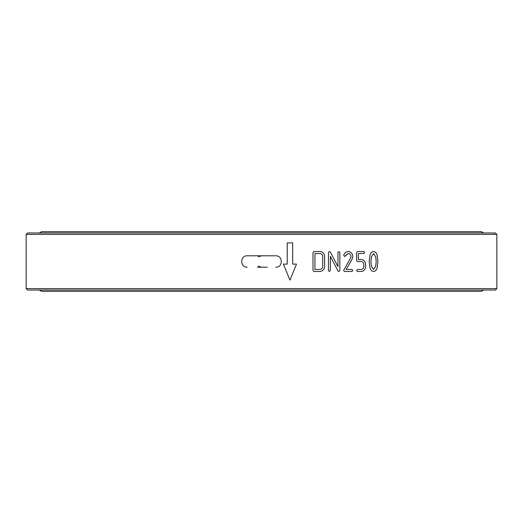 <?xml version="1.0" encoding="UTF-8"?>
<svg xmlns="http://www.w3.org/2000/svg" width="523" height="523" viewBox="0 0 523 523"><rect width="100%" height="100%" fill="white"/><g stroke="black" fill="none" stroke-linecap="round" stroke-linejoin="round"><path stroke-width="0.78" d="M267.371 267.207L257.349 267.207M261.5 255.793L258.284 256.786M258.284 266.214L261.5 267.207M376.207 261.5L375.743 256.826L373.579 253.511L371.422 256.845L370.938 261.5L371.408 266.174L373.579 269.489L375.743 266.174L376.207 261.5M319.795 269.489C321.56 269.312 322.528 268.319 322.691 266.495L322.691 256.505C322.528 254.681 321.56 253.688 319.795 253.511L314.944 253.511L314.944 269.489L319.795 269.489M373.572 253.511L371.415 256.845L370.931 261.5L371.402 266.174L373.579 269.489M314.944 253.511L314.944 269.489M483.697 290.03L481.52 291.311L41.48 291.311L39.303 290.03M39.303 232.97L41.48 231.689L481.52 231.689L483.697 232.97M289.958 280.112L296.502 264.108L289.958 280.112L283.388 264.108L287.219 264.108L287.219 242.894L292.69 242.894L292.69 264.108L296.502 264.108M373.579 251.517C375.475 251.798 376.671 253.073 377.181 255.329L377.939 261.5L377.175 267.671C376.665 269.927 375.468 271.202 373.572 271.483C371.676 271.195 370.467 269.933 369.944 267.684L369.166 261.5L369.944 255.316C370.467 253.067 371.676 251.805 373.579 251.517C375.468 251.798 376.665 253.073 377.175 255.329L377.946 261.5L377.175 267.671C376.671 269.927 375.475 271.202 373.579 271.483M365.59 266.495C365.342 269.535 363.845 271.202 361.092 271.483L357.464 271.483L356.555 270.489L357.464 269.489L361.099 269.489C362.759 269.325 363.662 268.325 363.805 266.495L363.805 264.494C363.648 262.67 362.746 261.67 361.099 261.5L357.464 261.5L356.555 260.5L356.555 252.511L357.464 251.517L363.805 251.517L364.688 252.511L363.799 253.511L358.379 253.511L358.373 259.506L361.099 259.506C363.838 259.794 365.342 261.454 365.59 264.494L365.597 266.495C365.348 269.535 363.851 271.202 361.099 271.483M345.324 256.015L344.52 256.492L343.683 255.093C344.598 252.923 346.115 251.733 348.226 251.517C351.031 251.805 352.567 253.465 352.822 256.505L351.992 259.382L346.18 269.489L351.907 269.489L352.822 270.489L351.901 271.483L344.526 271.483L343.598 270.489L350.534 258.159L350.992 256.505C350.841 254.688 349.92 253.688 348.226 253.511L344.526 256.492M329.451 251.517L330.366 252.106L337.963 266.632L337.969 252.511L338.911 251.517L339.845 252.511L339.845 270.489L338.845 271.483L337.969 270.986L330.366 256.355L330.366 270.489L329.412 271.483L328.457 270.489L328.457 252.511L329.451 251.517L330.366 252.106L337.963 266.632M319.795 251.517C322.756 251.779 324.365 253.446 324.62 256.505L324.62 266.495C324.345 269.535 322.737 271.202 319.795 271.483L313.977 271.483L313.002 270.489L313.002 252.511L313.977 251.517L319.795 251.517C322.756 251.779 324.358 253.446 324.613 256.505L324.613 266.495C324.352 269.535 322.743 271.202 319.795 271.483M496.85 288.598L26.15 288.598L27.575 290.03L495.425 290.03L496.85 288.598L496.85 234.402L26.15 234.402L27.575 232.97L495.425 232.97L496.85 234.402M292.69 264.108L292.69 242.894M361.099 259.506C363.845 259.794 365.348 261.454 365.597 264.494L365.59 264.494M365.597 264.494L365.597 266.495M358.379 253.511L358.379 259.506M363.805 251.517L364.694 252.511L363.805 253.511M348.226 251.517C351.038 251.805 352.574 253.465 352.822 256.505L351.992 259.382L346.187 269.489M348.226 253.511L345.33 256.015M351.907 269.489L352.822 270.489L351.907 271.483M330.366 256.355L330.366 270.489L329.412 271.483M338.911 251.517L339.852 252.511L339.852 270.489L338.852 271.483M26.15 288.598L26.15 234.402M275.765 267.207C283.126 267.56 283.126 255.44 275.765 255.793L247.235 255.793C239.874 255.44 239.874 267.56 247.235 267.207M41.48 291.311L481.52 291.311"/></g></svg>
